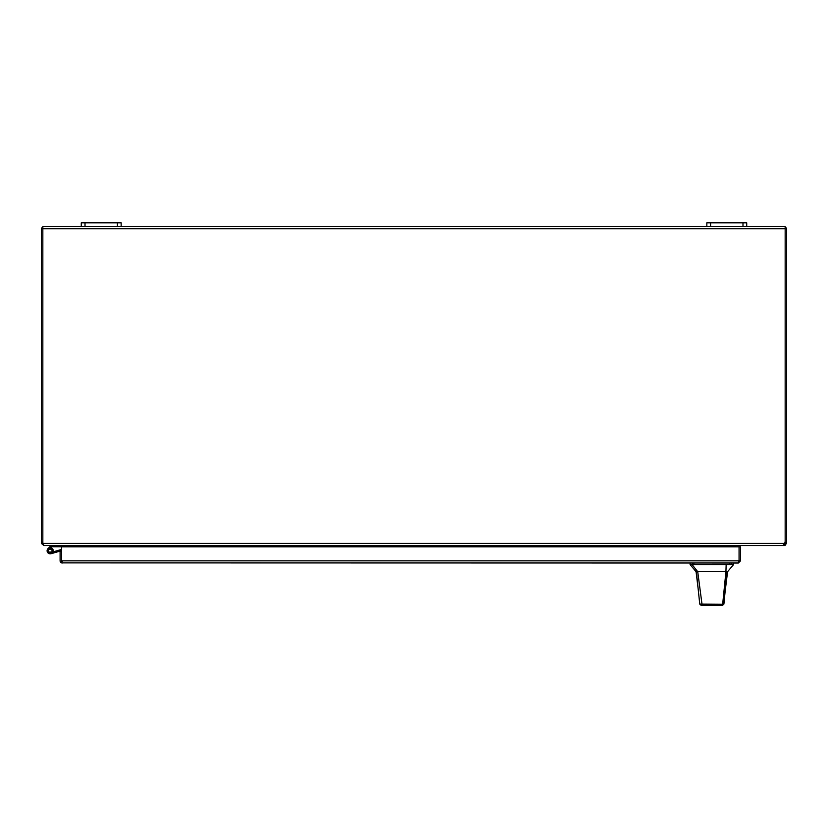 <?xml version="1.0" encoding="UTF-8"?>
<svg xmlns="http://www.w3.org/2000/svg" width="828" height="828" viewBox="0 0 828 828"><rect width="100%" height="100%" fill="white"/><g stroke="black" fill="none" stroke-linecap="round" stroke-linejoin="round"><path stroke-width="1.24" d="M61.458 551.169A0.58 0.58 0 0 0 60.796 550.91L51.015 553.715A3.064 3.064 0 0 1 47.103 550.775A3.064 3.064 0 0 1 50.177 547.701A3.064 3.064 0 0 1 53.023 551.903M61.541 549.792A1.77 1.77 0 0 0 60.475 549.761L50.684 552.566A1.873 1.873 0 0 1 48.303 550.775A1.873 1.873 0 0 1 50.177 548.902A1.873 1.873 0 0 1 51.998 551.158L53.178 551.396M53.965 552.876L51.015 553.715M62.255 561.581L61.541 560.856L61.541 546.822L740.501 546.822L740.501 560.856L738.348 563.009L61.541 562.885A2.153 2.153 0 0 1 60.102 560.856L60.102 551.169L61.541 551.169L61.541 562.885L62.255 563.009M738.348 563.009L739.062 560.856L61.541 560.856L61.541 562.885M739.062 560.856L739.062 546.822L739.062 560.856L740.501 560.856M785.161 227.979L786.6 227.979L786.6 543.406L784.447 545.559L735.492 545.559L731.766 546.822M43.128 543.986L43.987 545.559L782.874 545.559L784.561 543.406A4.989 4.989 0 0 0 785.161 541.026L785.161 228.704L785.161 543.406L786.6 543.406M785.161 545.435L785.161 543.406M784.685 544.089L784.447 545.559M733.918 545.559L733.235 546.076A0.714 0.714 0 0 0 733.204 546.283L733.204 546.822M42.839 228.704L785.161 228.704L785.161 226.551L746.721 226.551L746.721 222.815L706.843 222.815L706.843 226.551L121.157 226.551L121.157 222.815L81.279 222.815L81.279 226.551L42.839 226.551L42.839 542.029A4.989 4.989 0 0 0 43.025 543.406L784.561 543.406M733.36 545.838L735.492 545.559M68.817 546.822L67.099 545.559M81.279 226.551L85.015 226.551L85.015 222.815M117.41 222.815L117.41 226.551L85.015 226.551M117.41 226.551L121.157 226.551M706.843 226.551L710.59 226.551L710.59 222.815M742.985 222.815L742.985 226.551L710.59 226.551M742.985 226.551L746.721 226.551M50.177 552.638L47.879 552.069L47.879 549.471L52.464 549.471L52.464 552.069L50.177 552.638M52.464 552.069L47.879 552.069M727.574 571.682L727.025 571.682L725.038 592.299L727.574 571.682L733.556 564.603L690.097 564.603L696.079 571.682L697.725 571.682L692.073 564.603M704.856 605.185L718.807 605.185M725.038 592.299L723.9 604.098L722.709 605.185L702.941 605.185L702.02 604.347L697.725 571.682L725.928 571.682L722.658 604.295L723.9 604.098M705.849 605.185L700.943 605.185L699.753 604.109L696.369 571.682M717.69 571.682L719.667 571.682M722.254 605.185L721.281 605.185M709.534 605.185L708.747 605.185M727.025 571.682L725.928 571.682L726.156 564.603M699.753 604.109L722.658 604.295L721.623 605.185M700.943 605.185L702.941 605.185M43.553 545.269L41.4 543.406L41.4 227.979L42.839 227.979M41.4 543.406L42.839 543.406L42.839 541.998L41.4 541.998M42.839 543.406L43.553 544.131M66.664 545.559L67.378 546.221A0.714 0.714 0 0 1 67.378 546.283L67.378 546.822M68.641 546.107L67.378 546.221M68.817 546.221A2.153 2.153 0 0 1 68.817 546.283L731.766 546.283M48.003 548.602L50.177 546.439L51.377 546.925A0.58 0.58 0 0 1 51.781 546.759L66.447 546.759L66.447 545.559M51.781 545.559A1.77 1.77 0 0 0 50.529 546.087L50.177 546.439M785.161 542.65L786.6 542.65M693.905 563.009L693.905 564.603M729.747 564.603L729.747 563.009M731.3 564.603L731.3 563.009M692.363 564.603L692.363 563.009M698.252 589.712L696.079 571.682M733.556 564.603L733.556 563.009M690.097 564.603L690.097 563.009"/></g></svg>
